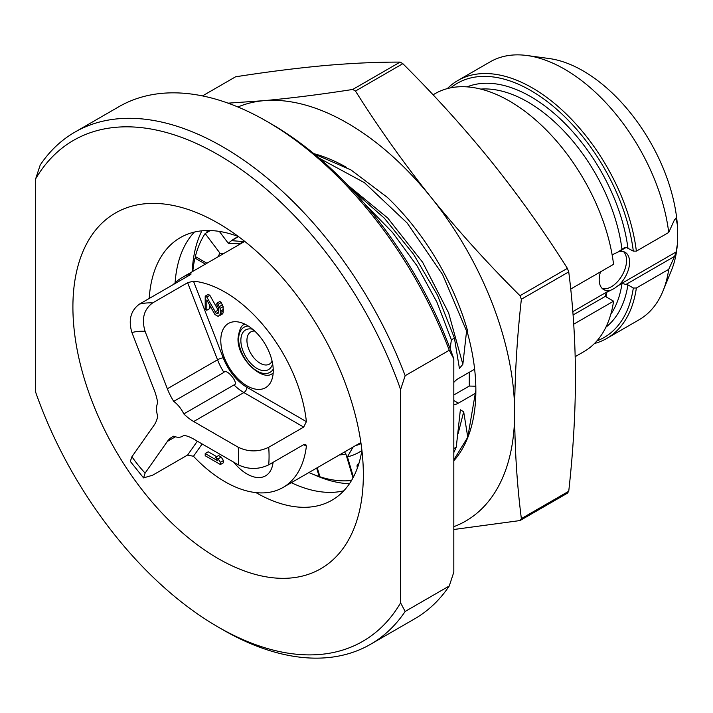 <?xml version="1.0" encoding="UTF-8"?>
<svg xmlns="http://www.w3.org/2000/svg" width="713" height="713" viewBox="0 0 713 713"><rect width="100%" height="100%" fill="white"/><g stroke="black" fill="none" stroke-linecap="round" stroke-linejoin="round"><path stroke-width="1.07" d="M173.722 436.187A21.506 12.415 -120 0 0 182.501 436.267A21.506 12.415 -120 0 0 183.811 435.286A43.012 24.83 60 0 1 193.695 439.092L238.222 464.796A94.624 54.634 -120 0 0 238.222 447.238L193.695 421.535A43.012 24.83 60 0 1 183.811 413.923A21.506 12.415 -120 0 0 173.722 401.374A43.012 24.83 60 0 1 167.359 388.763L145.096 331.385A94.624 54.634 -120 0 0 131.923 332.561L154.186 389.94A43.012 24.83 60 0 1 157.698 402.8A21.506 12.415 -120 0 0 157.698 416.249A43.012 24.83 60 0 1 154.186 425.064L131.923 456.73A94.624 54.634 -120 0 0 145.096 473.111L167.359 441.445A43.012 24.83 60 0 1 172.189 436.962A43.012 24.83 60 0 1 173.722 436.187M238.222 464.796C248.445 469.635 258.614 469.653 268.712 464.84L303.685 444.654L305.752 444.386L306.385 446.213A116.13 67.049 60 0 1 283.025 487.478A116.13 67.049 60 0 1 193.473 456.293L187.626 455.019L152.653 475.206L143.554 477.897L145.096 473.111M233.793 462.247A37.094 21.417 -120 0 0 265.566 475.838A37.094 21.417 -120 0 0 273.061 462.327M220.406 464.52L223.445 462.764L223.445 460.571L221.182 457.069L218.597 455.571L215.549 457.327L217.813 460.83L205.201 453.548L205.201 455.741L220.406 464.52L220.406 462.327L218.142 458.824L215.549 457.327M216.69 456.668L208.241 451.792L205.201 453.548M308.898 472.541A148.598 85.792 -120 0 0 319.183 476.551L319.763 476.213M217.893 256.903A123.652 71.389 60 0 1 220.005 253.231L205.166 233.534A148.598 85.792 -120 0 0 195.353 256.564L206.922 263.24M205.166 233.534L210.326 230.549M316.661 468.067L319.183 476.551M358.889 463.548L357.944 464.092A4.305 2.487 60 0 0 357.427 467.951M353.425 477.077L347.418 456.855L353.523 446.267M361.856 449.894L361.455 450.776A123.652 71.389 60 0 1 347.418 456.855M361.028 443.557A117.199 67.664 60 0 1 355.243 445.785M244.532 241.217L240.031 243.819A117.199 67.664 60 0 1 242.839 241.547L244.051 240.842M219.337 231.404L228.285 243.285L231.511 240.655L242.839 241.547M240.031 243.819L228.285 243.285M238.338 236.564A123.652 71.389 -120 0 0 235.37 238.124A123.652 71.389 -120 0 0 231.511 240.655L238.49 236.627M220.005 253.231L223.953 253.409M207.661 230.513A151.611 87.53 -120 0 0 206.36 232.839M201.868 230.825A156.12 90.132 -120 0 0 192.26 271.706M314.166 474.742A156.12 90.132 -120 0 0 349.441 483.744M194.373 232.081A151.611 87.53 -120 0 0 175.104 282.731M343.755 490.829A151.611 87.53 60 0 1 291.314 482.692M238.579 236.663A151.611 87.53 -120 0 0 180.336 237.616A151.611 87.53 -120 0 0 149.204 298.48M361.892 450.251A151.611 87.53 60 0 1 331.946 500.214A151.611 87.53 60 0 1 255.985 492.612M363.345 474.706A205.371 118.572 60 0 1 218.125 558.546A205.371 118.572 60 0 1 72.904 307.018A205.371 118.572 60 0 1 218.125 223.178A205.371 118.572 60 0 1 363.345 474.706M400.599 602.877L400.599 389.548A289.237 166.994 -120 0 0 218.125 154.694A289.237 166.994 -120 0 0 35.65 178.847L35.65 392.177A289.237 166.994 60 0 0 218.125 627.021L222.679 629.659A295.69 170.719 60 0 0 370.528 644.302A295.69 170.719 60 0 0 405.162 611.451L400.599 602.877A289.237 166.994 60 0 1 218.125 627.021M405.162 611.451L449.261 585.988L453.816 572.147L453.816 358.817L449.261 350.252L405.162 375.706L400.599 389.548M405.162 375.706A295.69 170.719 -120 0 0 74.838 132.155A295.69 170.719 -120 0 0 40.213 165.006L35.65 178.847M449.261 350.252A295.69 170.719 -120 0 0 266.787 121.335A295.69 170.719 -120 0 0 118.937 106.692L74.838 132.155M449.261 585.988A295.69 170.719 60 0 1 414.627 618.848L370.528 644.302M453.816 358.817A289.237 166.994 -120 0 0 271.35 123.973L266.787 121.335M453.816 452.541L456.258 447.167L460.366 409.806L463.682 411.784L467.773 437.212L475.865 390.047M456.258 447.167L453.816 448.575M364.851 204.087L392.551 232.5L416.998 265.78L436.935 302.187L451.382 339.825L450.117 348.621M451.382 339.825L454.422 338.069L437.497 295.209L413.593 254.3L384.262 218.107L351.464 189.097M319.308 158.25L364.45 182.68L407.185 223.044L442.586 274.532L466.587 331.046L462.853 364.298L459.422 368.452L454.422 338.069M466.587 331.046L467.505 330.511L467.505 332.944A181.717 104.918 60 0 1 475.865 390.421A181.717 104.918 60 0 1 453.816 460.803M474.635 369.191L458.379 378.567A15.053 8.69 -60 0 0 453.816 382.391M475.829 393.077L458.379 403.157A15.053 8.69 -60 0 1 453.816 404.601M475.821 386.205L469.288 386.054L453.816 394.984M469.288 372.275L469.288 386.054M458.138 433.557L463.682 411.784M313.818 153.643A181.717 104.918 60 0 1 346.438 167.332M467.773 437.212L453.816 459.84M453.816 526.684A236.556 136.575 60 0 0 514.643 412.809C514.759 449.252 517.005 484.519 521.363 518.618L568.742 491.257C573.127 451.917 575.364 414.057 575.471 377.694C575.355 341.251 573.109 305.984 568.742 271.894L521.363 299.246C516.987 338.586 514.75 376.446 514.643 412.809A236.556 136.575 60 0 0 431.009 197.26C458.504 231.253 488.173 264.068 520 295.708L567.379 268.355C544.144 231.475 518.957 196.075 491.836 162.136C464.341 128.144 434.672 95.328 402.845 63.68L355.466 91.041C378.701 127.912 403.888 163.322 431.009 197.26A236.556 136.575 -120 0 0 263.739 100.685A236.556 136.575 -120 0 0 237.928 106.986M314.281 154.026L350.965 169.935L387.319 197.358A182.786 105.533 60 0 1 467.505 330.511M355.466 91.041A272.036 157.056 -120 0 0 352.73 89.455C320.903 94.428 291.243 98.171 263.739 100.685L228.08 103.162M402.845 63.68A272.036 157.056 -120 0 0 400.109 62.102C376.874 62.04 351.696 63.199 324.567 65.569C297.071 68.083 267.411 71.826 235.584 76.799L202.474 95.916M400.109 62.102L352.73 89.455M568.742 491.257A272.036 157.056 60 0 1 567.379 493.209L520 520.561L453.816 529.501M521.363 518.618A272.036 157.056 60 0 1 520 520.561M520 295.708A272.036 157.056 60 0 1 521.363 299.246M567.379 268.355A272.036 157.056 60 0 1 568.742 271.894M668.723 269.336L636.37 288.016A148.919 85.979 60 0 1 606.745 338.452L639.098 319.772A148.919 85.979 -120 0 0 663.01 290.984A148.919 85.979 -120 0 0 668.723 269.336L674.605 256.368L676.102 251.992L677.35 244.381L677.35 224.809L676.102 218.633L675.496 218.258M677.35 244.381A133.866 77.289 60 0 1 671.494 270.218L663.01 290.984M674.605 219.497L676.102 218.633L674.605 219.497L668.723 232.465A148.919 85.979 -120 0 0 527.059 55.525L549.295 58.555A133.866 77.289 60 0 1 677.35 224.809M676.102 251.992L619.142 284.879A21.506 12.415 120 0 0 625.149 252.313A21.506 12.415 120 0 0 619.142 251.52L612.128 254.817M619.142 284.879L614.321 288.453L606.808 292.232L605.417 294.808L605.587 296.216L606.629 297.178L613.563 301.18A148.919 85.979 60 0 1 583.938 351.625L575.204 356.66M602.235 288.498A21.506 12.415 120 0 0 611.353 286.742A21.506 12.415 120 0 0 624.953 269.184A21.506 12.415 120 0 0 623.519 251.627M596.915 340.894A146.771 84.74 -120 0 0 633.313 288.007L627.921 284.888L622.012 283.453L618.545 285.458M527.059 55.525A148.919 85.979 -120 0 0 490.179 61.835L457.826 80.516A148.919 85.979 60 0 1 565.07 112.859A148.919 85.979 60 0 1 636.37 251.136L633.313 251.128A146.771 84.74 -120 0 0 558.279 110.693A146.771 84.74 -120 0 0 450.794 87.806M668.723 232.465L636.37 251.136M606.745 338.452A148.919 85.979 60 0 1 594.464 343.514M447.301 88.617A148.919 85.979 60 0 1 457.826 80.516M633.313 288.007L636.37 288.016M633.313 251.128L626.255 247.411L619.142 251.52M618.545 251.662L624.214 247.866L626.255 247.411M600.498 271.849A21.506 12.415 120 0 0 603.644 289.558A21.506 12.415 120 0 0 609.651 290.36L572.806 311.634M610.275 290.227L609.651 290.36M433.049 94.82L435.01 93.679A148.919 85.979 60 0 1 542.254 126.032A148.919 85.979 60 0 1 613.563 264.309L570.703 289.05M613.563 301.18L573.715 324.183M462.853 364.298L448.637 312.954L422.666 262.322L387.72 218.018L347.552 184.979M272.633 363.862A22.905 13.226 60 0 1 254.826 367.017A22.905 13.226 60 0 1 240.86 340.422A22.905 13.226 60 0 1 252.643 329.237M272.09 361.17A18.6 10.74 60 0 1 269.389 364.129A18.6 10.74 60 0 1 255.058 359.147A18.6 10.74 60 0 1 246.939 340.422A18.6 10.74 -120 0 1 250.789 331.91A18.6 10.74 -120 0 1 254.71 331.055M273.248 370.715A37.094 21.417 -120 0 0 257.054 333.381A37.094 21.417 -120 0 0 228.472 323.444A37.094 21.417 -120 0 0 220.789 340.422A37.094 21.417 -120 0 0 236.974 377.756A37.094 21.417 -120 0 0 265.566 387.694A37.094 21.417 -120 0 0 273.248 370.715M238.222 447.238C248.445 452.078 258.614 452.095 268.712 447.283L303.685 427.096L306.385 421.633A116.13 67.049 -120 0 0 193.473 281.163L187.626 282.713L152.653 302.909C143.874 309.371 141.361 318.863 145.096 331.385M218.784 311.189L209.854 295.316L208.241 294.38L205.201 296.136L205.201 309.299L206.815 310.235L206.815 299.995L214.907 314.54L218.142 316.412L220.085 314.602L220.406 312.597L220.085 308.381L218.142 304.335L216.85 303.221L216.85 305.057L218.463 307.82L218.463 312.936L217.813 313.658L216.199 313.462L206.815 297.071L205.201 296.136M206.815 310.235L209.854 308.479L209.854 305.654M219.435 315.69L222.474 313.934L223.124 312.847L223.124 306.626L221.182 302.579L219.889 301.465L216.85 303.221M306.385 421.633L246.912 387.293A4.305 2.487 -60 0 1 243.873 392.56A43.012 24.83 60 0 1 233.989 384.949C239.568 383.906 226.511 367.712 223.909 372.4L173.722 401.374M233.989 384.949L183.811 413.923M131.923 332.561C128.188 320.039 130.711 310.547 139.49 304.086L189.667 275.111C191.36 274.068 191.556 273.703 190.246 274.033L191.102 273.952M143.554 477.897L130.319 461.427L131.923 456.73M190.469 274.612L190.246 274.033A116.13 67.049 -120 0 0 182.109 277.562A116.13 67.049 -120 0 0 173.17 284.639M351.562 480.428A148.598 85.792 60 0 1 319.941 476.792L317.24 467.728M352.988 477.906L345.885 453.994L344.575 451.944M196.494 257.224L194.979 258.097L205.397 264.122M194.979 258.097A148.598 85.792 -120 0 0 192.777 271.403M209.854 295.316L206.815 297.071M217.946 310.226L214.907 311.982M218.641 312.053L216.199 313.462M218.472 312.891L216.85 313.836M221.182 302.579L218.142 304.335M222.474 304.79L219.435 306.545M223.124 306.626L220.085 308.381M223.445 309.38L220.406 311.135M223.445 310.841L220.406 312.597M223.124 312.847L220.085 314.602M221.182 457.069L218.142 458.824M223.445 460.571L220.406 462.327M175.407 436.793L167.359 441.445M303.685 444.654L306.385 446.213M193.473 456.293L202.144 443.967M458.379 403.157L453.816 400.519M674.605 256.368L626.255 284.291M627.921 284.888A139.24 80.391 60 0 1 605.881 327.231M467.104 86.87A139.24 80.391 60 0 1 564.749 123.278A139.24 80.391 60 0 1 627.921 248.017M622.012 249.657A134.944 77.913 -120 0 0 480.767 89.089M610.791 314.29A134.944 77.913 -120 0 0 622.012 283.453M606.808 292.232A134.944 77.913 60 0 1 606.032 296.76M605.587 296.216L573.065 314.994M272.66 373.291L273.168 372.997A28.172 16.265 60 0 1 272.66 373.291C263.249 382.32 236.974 359.076 238.026 338.274C239.247 329.54 241.404 324.95 244.488 324.504A28.172 16.265 60 0 1 245.022 324.219M273.213 369.254A26.024 15.026 60 0 1 252.518 367.748A26.024 15.026 60 0 1 238.65 339.156A26.024 15.026 60 0 1 248.267 326.037M246.912 387.293A38.707 22.353 60 0 1 223.214 357.801L193.473 281.163M223.214 357.801A4.305 0.909 -21.2 0 0 217.536 359.798L187.626 282.713M223.909 372.4A43.012 24.83 60 0 1 217.536 359.798L167.359 388.763M152.653 302.909A116.13 67.049 -120 0 0 139.49 304.086M268.712 464.84A116.13 67.049 -120 0 0 268.712 447.283M345.885 453.994A120.426 69.526 60 0 1 339.308 454.983M303.685 427.096L243.873 392.56L193.695 421.535M187.626 455.019L197.341 441.195M184.088 435.34L182.501 436.267M360.876 442.532L283.025 487.478M244.488 324.504L244.996 324.201M244.755 241.395L182.109 277.562"/></g></svg>
